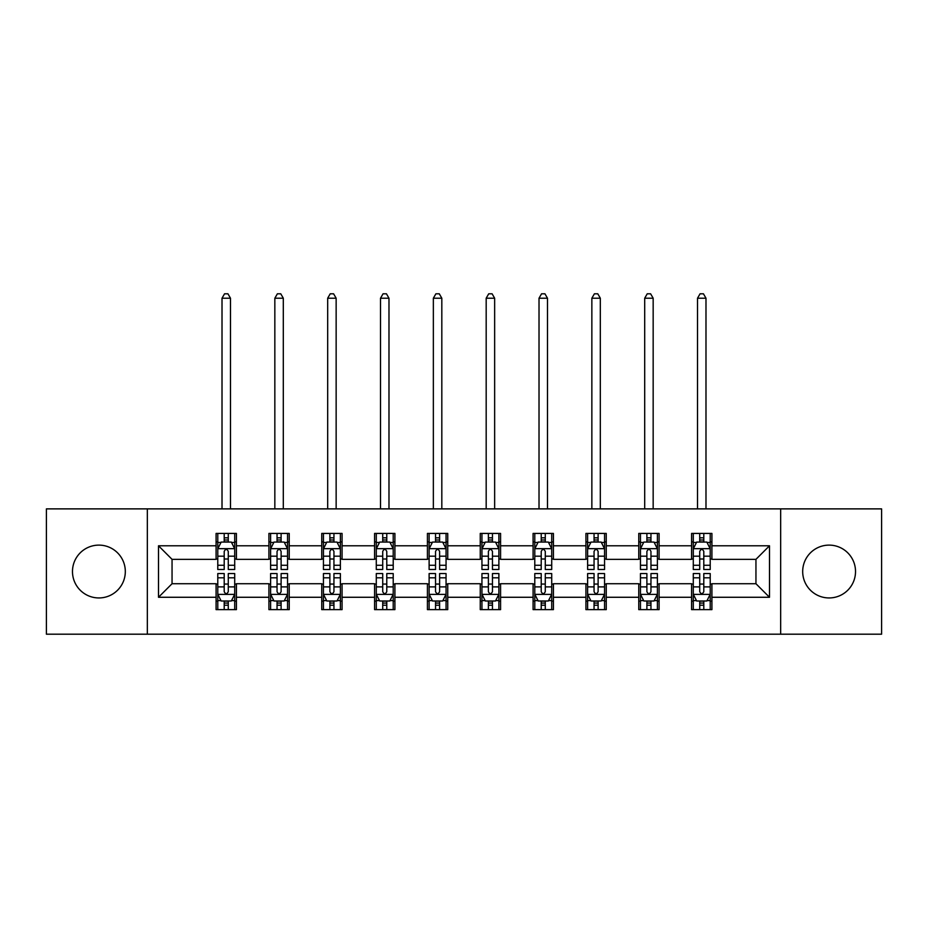 <?xml version="1.0" encoding="UTF-8"?>
<svg xmlns="http://www.w3.org/2000/svg" width="928" height="928" viewBox="0 0 928 928"><rect width="100%" height="100%" fill="white"/><g stroke="black" fill="none" stroke-linecap="round" stroke-linejoin="round"><path stroke-width="1.39" d="M829.098 545.119A26.413 26.413 0 0 0 802.685 571.532A26.413 26.413 0 0 0 829.098 597.945A26.413 26.413 0 0 0 855.523 571.532A26.413 26.413 0 0 0 829.098 545.119M98.902 545.119A26.413 26.413 0 0 0 72.477 571.532A26.413 26.413 0 0 0 98.902 597.945A26.413 26.413 0 0 0 125.315 571.532A26.413 26.413 0 0 0 98.902 545.119M780.668 634.195L881.6 634.195L881.6 508.88L780.668 508.88L780.668 634.195L147.332 634.195L147.332 508.88L46.4 508.88L46.4 634.195L147.332 634.195M780.668 508.88L147.332 508.88M711.915 545.792L711.915 533.426L691.592 533.426L691.592 545.792L659.089 545.792L659.089 533.426L638.766 533.426L638.766 545.792L606.251 545.792L606.251 533.426L585.928 533.426L585.928 545.792L553.413 545.792L553.413 533.426L533.09 533.426L533.09 545.792L500.575 545.792L500.575 533.426L480.252 533.426L480.252 545.792L447.748 545.792L447.748 533.426L427.425 533.426L427.425 545.792L394.91 545.792L394.91 533.426L374.587 533.426L374.587 545.792L342.072 545.792L342.072 533.426L321.749 533.426L321.749 545.792L289.234 545.792L289.234 533.426L268.911 533.426L268.911 545.792L236.408 545.792L236.408 533.426L216.085 533.426L216.085 545.792L158.502 545.792L158.502 597.272L172.051 583.724L216.085 583.724L216.085 609.638L236.408 609.638L236.408 583.724L268.911 583.724L268.911 609.638L289.234 609.638L289.234 583.724L321.749 583.724L321.749 609.638L342.072 609.638L342.072 583.724L374.587 583.724L374.587 609.638L394.91 609.638L394.91 583.724L427.425 583.724L427.425 609.638L447.748 609.638L447.748 583.724L480.252 583.724L480.252 609.638L500.575 609.638L500.575 583.724L533.09 583.724L533.09 609.638L553.413 609.638L553.413 583.724L585.928 583.724L585.928 609.638L606.251 609.638L606.251 583.724L638.766 583.724L638.766 609.638L659.089 609.638L659.089 583.724L691.592 583.724L691.592 609.638L711.915 609.638L711.915 583.724L755.949 583.724L755.949 559.34L711.915 559.34L711.915 545.792L769.498 545.792L769.498 597.272L711.915 597.272M691.592 597.272L659.089 597.272M638.766 597.272L606.251 597.272M585.928 597.272L553.413 597.272M533.09 597.272L500.575 597.272M480.252 597.272L447.748 597.272M427.425 597.272L394.91 597.272M374.587 597.272L342.072 597.272M321.749 597.272L289.234 597.272M268.911 597.272L236.408 597.272M216.085 597.272L158.502 597.272M691.592 545.792L691.592 559.34L659.089 559.34L659.089 545.792M638.766 545.792L638.766 559.34L606.251 559.34L606.251 545.792M585.928 545.792L585.928 559.34L553.413 559.34L553.413 545.792M533.09 545.792L533.09 559.34L500.575 559.34L500.575 545.792M480.252 545.792L480.252 559.34L447.748 559.34L447.748 545.792M427.425 545.792L427.425 559.34L394.91 559.34L394.91 545.792M374.587 545.792L374.587 559.34L342.072 559.34L342.072 545.792M321.749 545.792L321.749 559.34L289.234 559.34L289.234 545.792M268.911 545.792L268.911 559.34L236.408 559.34L236.408 545.792M216.085 545.792L216.085 559.34L172.051 559.34L158.502 545.792M172.051 559.34L172.051 583.724M769.498 597.272L755.949 583.724M755.949 559.34L769.498 545.792M216.085 541.894L217.778 541.894M224.205 541.894L228.276 541.894M234.714 541.894L236.408 541.894M216.085 559.004L217.778 559.004M224.205 559.004L228.276 559.004M234.714 559.004L236.408 559.004M216.085 584.06L217.778 584.06M224.205 584.06L228.276 584.06M234.714 584.06L236.408 584.06M216.085 601.17L217.778 601.17M224.205 601.17L228.276 601.17M234.714 601.17L236.408 601.17M268.911 584.06L270.605 584.06M277.043 584.06L281.114 584.06M287.541 584.06L289.234 584.06M268.911 601.17L270.605 601.17M277.043 601.17L281.114 601.17M287.541 601.17L289.234 601.17M268.911 541.894L270.605 541.894M277.043 541.894L281.114 541.894M287.541 541.894L289.234 541.894M268.911 559.004L270.605 559.004M277.043 559.004L281.114 559.004M287.541 559.004L289.234 559.004M321.749 584.06L323.443 584.06M329.881 584.06L333.941 584.06M340.379 584.06L342.072 584.06M321.749 601.17L323.443 601.17M329.881 601.17L333.941 601.17M340.379 601.17L342.072 601.17M321.749 541.894L323.443 541.894M329.881 541.894L333.941 541.894M340.379 541.894L342.072 541.894M321.749 559.004L323.443 559.004M329.881 559.004L333.941 559.004M340.379 559.004L342.072 559.004M374.587 584.06L376.281 584.06M382.719 584.06L386.779 584.06M393.217 584.06L394.91 584.06M374.587 601.17L376.281 601.17M382.719 601.17L386.779 601.17M393.217 601.17L394.91 601.17M374.587 541.894L376.281 541.894M382.719 541.894L386.779 541.894M393.217 541.894L394.91 541.894M374.587 559.004L376.281 559.004M382.719 559.004L386.779 559.004M393.217 559.004L394.91 559.004M427.425 584.06L429.119 584.06M435.545 584.06L439.617 584.06M446.055 584.06L447.748 584.06M427.425 601.17L429.119 601.17M435.545 601.17L439.617 601.17M446.055 601.17L447.748 601.17M427.425 541.894L429.119 541.894M435.545 541.894L439.617 541.894M446.055 541.894L447.748 541.894M427.425 559.004L429.119 559.004M435.545 559.004L439.617 559.004M446.055 559.004L447.748 559.004M480.252 584.06L481.945 584.06M488.383 584.06L492.455 584.06M498.881 584.06L500.575 584.06M480.252 601.17L481.945 601.17M488.383 601.17L492.455 601.17M498.881 601.17L500.575 601.17M480.252 541.894L481.945 541.894M488.383 541.894L492.455 541.894M498.881 541.894L500.575 541.894M480.252 559.004L481.945 559.004M488.383 559.004L492.455 559.004M498.881 559.004L500.575 559.004M533.09 584.06L534.783 584.06M541.221 584.06L545.281 584.06M551.719 584.06L553.413 584.06M533.09 601.17L534.783 601.17M541.221 601.17L545.281 601.17M551.719 601.17L553.413 601.17M533.09 541.894L534.783 541.894M541.221 541.894L545.281 541.894M551.719 541.894L553.413 541.894M533.09 559.004L534.783 559.004M541.221 559.004L545.281 559.004M551.719 559.004L553.413 559.004M585.928 584.06L587.621 584.06M594.059 584.06L598.119 584.06M604.557 584.06L606.251 584.06M585.928 601.17L587.621 601.17M594.059 601.17L598.119 601.17M604.557 601.17L606.251 601.17M585.928 541.894L587.621 541.894M594.059 541.894L598.119 541.894M604.557 541.894L606.251 541.894M585.928 559.004L587.621 559.004M594.059 559.004L598.119 559.004M604.557 559.004L606.251 559.004M638.766 584.06L640.459 584.06M646.886 584.06L650.957 584.06M657.395 584.06L659.089 584.06M638.766 601.17L640.459 601.17M646.886 601.17L650.957 601.17M657.395 601.17L659.089 601.17M638.766 541.894L640.459 541.894M646.886 541.894L650.957 541.894M657.395 541.894L659.089 541.894M638.766 559.004L640.459 559.004M646.886 559.004L650.957 559.004M657.395 559.004L659.089 559.004M691.592 584.06L693.286 584.06M699.724 584.06L703.795 584.06M710.222 584.06L711.915 584.06M691.592 601.17L693.286 601.17M699.724 601.17L703.795 601.17M710.222 601.17L711.915 601.17M691.592 541.894L693.286 541.894M699.724 541.894L703.795 541.894M710.222 541.894L711.915 541.894M691.592 559.004L693.286 559.004M699.724 559.004L703.795 559.004M710.222 559.004L711.915 559.004M228.276 537.834L224.205 537.834M234.714 565.256L228.276 565.256L228.276 569.502L234.714 569.502L234.714 548.842L231.327 542.068L221.166 542.068L217.778 548.842L217.778 569.502L224.205 569.502L224.205 565.256L217.778 565.256M217.778 548.842L217.778 533.426M234.714 548.842L234.714 533.426M224.205 542.068L224.205 533.426M228.276 533.426L228.276 542.068M228.276 565.256L228.276 551.383C226.919 548.773 225.562 548.773 224.205 551.383L224.205 565.256M230.48 508.88L230.48 298.213L222.012 298.213L222.012 508.88M222.012 298.213L224.553 293.805L227.94 293.805L230.48 298.213M224.205 605.23L228.276 605.23M217.778 577.808L224.205 577.808L224.205 573.562L217.778 573.562L217.778 594.222L221.166 600.996L231.327 600.996L234.714 594.222L234.714 573.562L228.276 573.562L228.276 577.808L234.714 577.808M234.714 594.222L234.714 609.638M217.778 594.222L217.778 609.638M228.276 600.996L228.276 609.638M224.205 609.638L224.205 600.996M224.205 577.808L224.205 591.681C225.562 594.291 226.919 594.291 228.276 591.681L228.276 577.808M281.114 537.834L277.043 537.834M287.541 565.256L281.114 565.256L281.114 569.502L287.541 569.502L287.541 548.842L284.154 542.068L273.992 542.068L270.605 548.842L270.605 569.502L277.043 569.502L277.043 565.256L270.605 565.256M270.605 548.842L270.605 533.426M287.541 548.842L287.541 533.426M277.043 542.068L277.043 533.426M281.114 533.426L281.114 542.068M281.114 565.256L281.114 551.383C279.757 548.773 278.4 548.773 277.043 551.383L277.043 565.256M283.307 508.88L283.307 298.213L274.839 298.213L274.839 508.88M274.839 298.213L277.379 293.805L280.766 293.805L283.307 298.213M333.941 537.834L329.881 537.834M340.379 565.256L333.941 565.256L333.941 569.502L340.379 569.502L340.379 548.842L336.992 542.068L326.83 542.068L323.443 548.842L323.443 569.502L329.881 569.502L329.881 565.256L323.443 565.256M323.443 548.842L323.443 533.426M340.379 548.842L340.379 533.426M329.881 542.068L329.881 533.426M333.941 533.426L333.941 542.068M333.941 565.256L333.941 551.383C332.595 548.773 331.238 548.773 329.881 551.383L329.881 565.256M336.145 508.88L336.145 298.213L327.677 298.213L327.677 508.88M327.677 298.213L330.217 293.805L333.604 293.805L336.145 298.213M277.043 605.23L281.114 605.23M270.605 577.808L277.043 577.808L277.043 573.562L270.605 573.562L270.605 594.222L273.992 600.996L284.154 600.996L287.541 594.222L287.541 573.562L281.114 573.562L281.114 577.808L287.541 577.808M287.541 594.222L287.541 609.638M270.605 594.222L270.605 609.638M281.114 600.996L281.114 609.638M277.043 609.638L277.043 600.996M277.043 577.808L277.043 591.681C278.4 594.291 279.757 594.291 281.114 591.681L281.114 577.808M329.881 605.23L333.941 605.23M323.443 577.808L329.881 577.808L329.881 573.562L323.443 573.562L323.443 594.222L326.83 600.996L336.992 600.996L340.379 594.222L340.379 573.562L333.941 573.562L333.941 577.808L340.379 577.808M340.379 594.222L340.379 609.638M323.443 594.222L323.443 609.638M333.941 600.996L333.941 609.638M329.881 609.638L329.881 600.996M329.881 577.808L329.881 591.681C331.238 594.291 332.584 594.291 333.941 591.681L333.941 577.808M386.779 537.834L382.719 537.834M393.217 565.256L386.779 565.256L386.779 569.502L393.217 569.502L393.217 548.842L389.83 542.068L379.668 542.068L376.281 548.842L376.281 569.502L382.719 569.502L382.719 565.256L376.281 565.256M376.281 548.842L376.281 533.426M393.217 548.842L393.217 533.426M382.719 542.068L382.719 533.426M386.779 533.426L386.779 542.068M386.779 565.256L386.779 551.383C385.422 548.773 384.076 548.773 382.719 551.383L382.719 565.256M388.983 508.88L388.983 298.213L380.515 298.213L380.515 508.88M380.515 298.213L383.055 293.805L386.442 293.805L388.983 298.213M439.617 537.834L435.545 537.834M446.055 565.256L439.617 565.256L439.617 569.502L446.055 569.502L446.055 548.842L442.668 542.068L432.506 542.068L429.119 548.842L429.119 569.502L435.545 569.502L435.545 565.256L429.119 565.256M429.119 548.842L429.119 533.426M446.055 548.842L446.055 533.426M435.545 542.068L435.545 533.426M439.617 533.426L439.617 542.068M439.617 565.256L439.617 551.383C438.26 548.773 436.902 548.773 435.545 551.383L435.545 565.256M441.821 508.88L441.821 298.213L433.353 298.213L433.353 508.88M433.353 298.213L435.893 293.805L439.28 293.805L441.821 298.213M492.455 537.834L488.383 537.834M498.881 565.256L492.455 565.256L492.455 569.502L498.881 569.502L498.881 548.842L495.494 542.068L485.332 542.068L481.945 548.842L481.945 569.502L488.383 569.502L488.383 565.256L481.945 565.256M481.945 548.842L481.945 533.426M498.881 548.842L498.881 533.426M488.383 542.068L488.383 533.426M492.455 533.426L492.455 542.068M492.455 565.256L492.455 551.383C491.098 548.773 489.74 548.773 488.383 551.383L488.383 565.256M494.647 508.88L494.647 298.213L486.179 298.213L486.179 508.88M486.179 298.213L488.72 293.805L492.107 293.805L494.647 298.213M382.719 605.23L386.779 605.23M376.281 577.808L382.719 577.808L382.719 573.562L376.281 573.562L376.281 594.222L379.668 600.996L389.83 600.996L393.217 594.222L393.217 573.562L386.779 573.562L386.779 577.808L393.217 577.808M393.217 594.222L393.217 609.638M376.281 594.222L376.281 609.638M386.779 600.996L386.779 609.638M382.719 609.638L382.719 600.996M382.719 577.808L382.719 591.681C384.064 594.291 385.422 594.291 386.779 591.681L386.779 577.808M435.545 605.23L439.617 605.23M429.119 577.808L435.545 577.808L435.545 573.562L429.119 573.562L429.119 594.222L432.506 600.996L442.668 600.996L446.055 594.222L446.055 573.562L439.617 573.562L439.617 577.808L446.055 577.808M446.055 594.222L446.055 609.638M429.119 594.222L429.119 609.638M439.617 600.996L439.617 609.638M435.545 609.638L435.545 600.996M435.545 577.808L435.545 591.681C436.902 594.291 438.26 594.291 439.617 591.681L439.617 577.808M488.383 605.23L492.455 605.23M481.945 577.808L488.383 577.808L488.383 573.562L481.945 573.562L481.945 594.222L485.332 600.996L495.494 600.996L498.881 594.222L498.881 573.562L492.455 573.562L492.455 577.808L498.881 577.808M498.881 594.222L498.881 609.638M481.945 594.222L481.945 609.638M492.455 600.996L492.455 609.638M488.383 609.638L488.383 600.996M488.383 577.808L488.383 591.681C489.74 594.291 491.098 594.291 492.455 591.681L492.455 577.808M541.221 605.23L545.281 605.23M534.783 577.808L541.221 577.808L541.221 573.562L534.783 573.562L534.783 594.222L538.17 600.996L548.332 600.996L551.719 594.222L551.719 573.562L545.281 573.562L545.281 577.808L551.719 577.808M551.719 594.222L551.719 609.638M534.783 594.222L534.783 609.638M545.281 600.996L545.281 609.638M541.221 609.638L541.221 600.996M541.221 577.808L541.221 591.681C542.578 594.291 543.924 594.291 545.281 591.681L545.281 577.808M594.059 605.23L598.119 605.23M587.621 577.808L594.059 577.808L594.059 573.562L587.621 573.562L587.621 594.222L591.008 600.996L601.17 600.996L604.557 594.222L604.557 573.562L598.119 573.562L598.119 577.808L604.557 577.808M604.557 594.222L604.557 609.638M587.621 594.222L587.621 609.638M598.119 600.996L598.119 609.638M594.059 609.638L594.059 600.996M594.059 577.808L594.059 591.681C595.405 594.291 596.762 594.291 598.119 591.681L598.119 577.808M646.886 605.23L650.957 605.23M640.459 577.808L646.886 577.808L646.886 573.562L640.459 573.562L640.459 594.222L643.846 600.996L654.008 600.996L657.395 594.222L657.395 573.562L650.957 573.562L650.957 577.808L657.395 577.808M657.395 594.222L657.395 609.638M640.459 594.222L640.459 609.638M650.957 600.996L650.957 609.638M646.886 609.638L646.886 600.996M646.886 577.808L646.886 591.681C648.243 594.291 649.6 594.291 650.957 591.681L650.957 577.808M545.281 537.834L541.221 537.834M551.719 565.256L545.281 565.256L545.281 569.502L551.719 569.502L551.719 548.842L548.332 542.068L538.17 542.068L534.783 548.842L534.783 569.502L541.221 569.502L541.221 565.256L534.783 565.256M534.783 548.842L534.783 533.426M551.719 548.842L551.719 533.426M541.221 542.068L541.221 533.426M545.281 533.426L545.281 542.068M545.281 565.256L545.281 551.383C543.936 548.773 542.578 548.773 541.221 551.383L541.221 565.256M547.485 508.88L547.485 298.213L539.017 298.213L539.017 508.88M539.017 298.213L541.558 293.805L544.945 293.805L547.485 298.213M598.119 537.834L594.059 537.834M604.557 565.256L598.119 565.256L598.119 569.502L604.557 569.502L604.557 548.842L601.17 542.068L591.008 542.068L587.621 548.842L587.621 569.502L594.059 569.502L594.059 565.256L587.621 565.256M587.621 548.842L587.621 533.426M604.557 548.842L604.557 533.426M594.059 542.068L594.059 533.426M598.119 533.426L598.119 542.068M598.119 565.256L598.119 551.383C596.762 548.773 595.416 548.773 594.059 551.383L594.059 565.256M600.323 508.88L600.323 298.213L591.855 298.213L591.855 508.88M591.855 298.213L594.396 293.805L597.783 293.805L600.323 298.213M650.957 537.834L646.886 537.834M657.395 565.256L650.957 565.256L650.957 569.502L657.395 569.502L657.395 548.842L654.008 542.068L643.846 542.068L640.459 548.842L640.459 569.502L646.886 569.502L646.886 565.256L640.459 565.256M640.459 548.842L640.459 533.426M657.395 548.842L657.395 533.426M646.886 542.068L646.886 533.426M650.957 533.426L650.957 542.068M650.957 565.256L650.957 551.383C649.6 548.773 648.243 548.773 646.886 551.383L646.886 565.256M653.161 508.88L653.161 298.213L644.693 298.213L644.693 508.88M644.693 298.213L647.234 293.805L650.621 293.805L653.161 298.213M703.795 537.834L699.724 537.834M710.222 565.256L703.795 565.256L703.795 569.502L710.222 569.502L710.222 548.842L706.834 542.068L696.673 542.068L693.286 548.842L693.286 569.502L699.724 569.502L699.724 565.256L693.286 565.256M693.286 548.842L693.286 533.426M710.222 548.842L710.222 533.426M699.724 542.068L699.724 533.426M703.795 533.426L703.795 542.068M703.795 565.256L703.795 551.383C702.438 548.773 701.081 548.773 699.724 551.383L699.724 565.256M705.988 508.88L705.988 298.213L697.52 298.213L697.52 508.88M697.52 298.213L700.06 293.805L703.447 293.805L705.988 298.213M699.724 605.23L703.795 605.23M693.286 577.808L699.724 577.808L699.724 573.562L693.286 573.562L693.286 594.222L696.673 600.996L706.834 600.996L710.222 594.222L710.222 573.562L703.795 573.562L703.795 577.808L710.222 577.808M710.222 594.222L710.222 609.638M693.286 594.222L693.286 609.638M703.795 600.996L703.795 609.638M699.724 609.638L699.724 600.996M699.724 577.808L699.724 591.681C701.081 594.291 702.438 594.291 703.795 591.681L703.795 577.808M234.622 548.668L217.86 548.668M217.778 542.474L220.957 542.474M231.524 542.474L234.714 542.474M224.205 556.174L217.778 556.174M234.714 556.174L228.276 556.174M228.276 539.992L224.205 539.992M217.86 594.396L234.622 594.396M234.714 600.59L231.524 600.59M220.957 600.59L217.778 600.59M228.276 586.89L234.714 586.89M217.778 586.89L224.205 586.89M224.205 603.072L228.276 603.072M287.46 548.668L270.698 548.668M270.605 542.474L273.795 542.474M284.362 542.474L287.541 542.474M277.043 556.174L270.605 556.174M287.541 556.174L281.114 556.174M281.114 539.992L277.043 539.992M340.298 548.668L323.536 548.668M323.443 542.474L326.633 542.474M337.2 542.474L340.379 542.474M329.881 556.174L323.443 556.174M340.379 556.174L333.941 556.174M333.941 539.992L329.881 539.992M270.698 594.396L287.46 594.396M287.541 600.59L284.362 600.59M273.795 600.59L270.605 600.59M281.114 586.89L287.541 586.89M270.605 586.89L277.043 586.89M277.043 603.072L281.114 603.072M323.536 594.396L340.298 594.396M340.379 600.59L337.2 600.59M326.633 600.59L323.443 600.59M333.941 586.89L340.379 586.89M323.443 586.89L329.881 586.89M329.881 603.072L333.941 603.072M393.136 548.668L376.362 548.668M376.281 542.474L379.459 542.474M390.027 542.474L393.217 542.474M382.719 556.174L376.281 556.174M393.217 556.174L386.779 556.174M386.779 539.992L382.719 539.992M445.962 548.668L429.2 548.668M429.119 542.474L432.297 542.474M442.865 542.474L446.055 542.474M435.545 556.174L429.119 556.174M446.055 556.174L439.617 556.174M439.617 539.992L435.545 539.992M498.8 548.668L482.038 548.668M481.945 542.474L485.135 542.474M495.703 542.474L498.881 542.474M488.383 556.174L481.945 556.174M498.881 556.174L492.455 556.174M492.455 539.992L488.383 539.992M376.362 594.396L393.136 594.396M393.217 600.59L390.027 600.59M379.459 600.59L376.281 600.59M386.779 586.89L393.217 586.89M376.281 586.89L382.719 586.89M382.719 603.072L386.779 603.072M429.2 594.396L445.962 594.396M446.055 600.59L442.865 600.59M432.297 600.59L429.119 600.59M439.617 586.89L446.055 586.89M429.119 586.89L435.545 586.89M435.545 603.072L439.617 603.072M482.038 594.396L498.8 594.396M498.881 600.59L495.703 600.59M485.135 600.59L481.945 600.59M492.455 586.89L498.881 586.89M481.945 586.89L488.383 586.89M488.383 603.072L492.455 603.072M534.864 594.396L551.638 594.396M551.719 600.59L548.541 600.59M537.973 600.59L534.783 600.59M545.281 586.89L551.719 586.89M534.783 586.89L541.221 586.89M541.221 603.072L545.281 603.072M587.702 594.396L604.464 594.396M604.557 600.59L601.367 600.59M590.8 600.59L587.621 600.59M598.119 586.89L604.557 586.89M587.621 586.89L594.059 586.89M594.059 603.072L598.119 603.072M640.54 594.396L657.302 594.396M657.395 600.59L654.205 600.59M643.638 600.59L640.459 600.59M650.957 586.89L657.395 586.89M640.459 586.89L646.886 586.89M646.886 603.072L650.957 603.072M551.638 548.668L534.864 548.668M534.783 542.474L537.973 542.474M548.541 542.474L551.719 542.474M541.221 556.174L534.783 556.174M551.719 556.174L545.281 556.174M545.281 539.992L541.221 539.992M604.464 548.668L587.702 548.668M587.621 542.474L590.8 542.474M601.367 542.474L604.557 542.474M594.059 556.174L587.621 556.174M604.557 556.174L598.119 556.174M598.119 539.992L594.059 539.992M657.302 548.668L640.54 548.668M640.459 542.474L643.638 542.474M654.205 542.474L657.395 542.474M646.886 556.174L640.459 556.174M657.395 556.174L650.957 556.174M650.957 539.992L646.886 539.992M710.14 548.668L693.378 548.668M693.286 542.474L696.476 542.474M707.043 542.474L710.222 542.474M699.724 556.174L693.286 556.174M710.222 556.174L703.795 556.174M703.795 539.992L699.724 539.992M693.378 594.396L710.14 594.396M710.222 600.59L707.043 600.59M696.476 600.59L693.286 600.59M703.795 586.89L710.222 586.89M693.286 586.89L699.724 586.89M699.724 603.072L703.795 603.072"/></g></svg>
